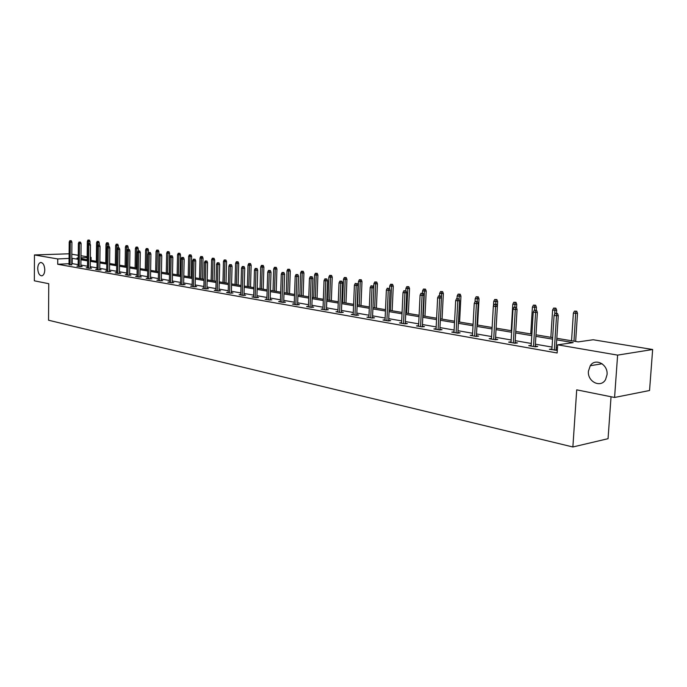 <?xml version="1.0" encoding="UTF-8"?>
<svg xmlns="http://www.w3.org/2000/svg" width="687" height="687" viewBox="0 0 687 687"><rect width="100%" height="100%" fill="white"/><g stroke="black" fill="none" stroke-linecap="round" stroke-linejoin="round"><path stroke-width="1.03" d="M588.433 371.186L590.262 365.733C595.225 357.583 608.201 364.333 607.05 374.655L605.573 379.542C600.799 388.456 587.23 381.689 588.433 371.186M37.725 268.514C37.871 265.122 38.816 263.121 40.567 262.503C43.066 262.632 44.466 265.07 44.784 269.836C44.638 273.203 43.702 275.204 41.976 275.83C39.46 275.727 38.043 273.289 37.725 268.514M611.044 396.751L608.055 438.692L572.872 446.979L48.537 320.219L48.751 283.705L34.35 280.811L34.462 254.946L69.121 253.795M71.809 254.233L78.266 255.298M80.98 255.736L87.18 256.758M90.341 257.273L91.105 257.402L90.341 257.436M91.079 260.416L91.105 257.402M556.822 338.305L578.248 341.886L593.182 339.756L652.65 349.511L617.613 355.119L557.664 344.822L573.156 342.615L556.719 339.842M617.613 355.119L614.582 397.464L649.55 390.508L652.65 349.511M535.233 346.806L537.371 312.405L533.224 312.242L531.145 346.085L531.188 345.321L528.715 345.655L535.276 346.815L537.723 346.463L535.285 346.042M491.506 338.39L489.153 338.7L495.336 339.782L497.8 339.464L495.473 339.052M454.03 331.855L451.797 332.122L457.636 333.152L460.11 332.852L457.894 332.465M418.598 325.664L416.468 325.904L421.998 326.875L424.472 326.6L422.35 326.231M385.046 319.798L383.002 320.013L388.241 320.941L390.714 320.674L388.687 320.322M353.212 314.242L351.263 314.431L356.235 315.307L358.708 315.058L356.768 314.723M322.984 308.952L321.121 309.124L325.844 309.957L328.3 309.725L326.445 309.399M294.242 303.92L292.447 304.083L296.947 304.873L299.395 304.659L297.617 304.341M266.874 299.137L265.148 299.274L269.433 300.03L271.872 299.833L270.163 299.532M240.776 294.568L239.128 294.697L243.215 295.419L245.637 295.23L243.988 294.938M215.881 290.206L214.284 290.326L218.191 291.013L220.604 290.833L219.016 290.558M192.094 286.041L190.557 286.144L194.292 286.805L196.68 286.642L195.151 286.367M169.345 282.056L167.868 282.151L171.432 282.786L173.811 282.623L172.334 282.366M147.568 278.244L146.142 278.329L149.56 278.931L151.921 278.785L150.496 278.536M126.7 274.585L125.326 274.671L128.598 275.247L130.942 275.109L129.56 274.86M106.691 271.082L105.36 271.15L108.503 271.708L110.822 271.58L109.491 271.339M87.481 267.715L86.193 267.784L89.216 268.316L91.517 268.188L90.229 267.964M69.035 264.478L71.723 264.718M557.458 348.026L556.204 347.811M552.047 347.09L535.396 344.187M531.309 343.474L515.198 340.675M511.171 339.971L495.576 337.257M491.609 336.561L476.512 333.942M472.604 333.255L457.989 330.713M454.133 330.043L439.963 327.579M436.168 326.918L422.436 324.522M418.684 323.869L405.373 321.55M401.68 320.915L388.765 318.665M385.124 318.029L372.594 315.848M368.996 315.221L356.836 313.1M353.29 312.491L341.473 310.43M337.978 309.82L326.505 307.828M323.053 307.226L311.907 305.286M308.497 304.693L297.669 302.804M294.302 302.22L283.774 300.382M280.442 299.807L270.206 298.021M266.925 297.454L256.964 295.719M253.718 295.152L244.031 293.469M240.828 292.911L231.399 291.271M228.23 290.721L219.05 289.115M215.924 288.574L206.985 287.02M203.893 286.479L195.185 284.968M192.128 284.435L183.644 282.958M180.629 282.434L172.36 280.992M169.371 280.468L161.325 279.068M158.362 278.553L150.513 277.187M147.593 276.681L139.942 275.35M137.048 274.843L129.585 273.546M126.726 273.048L119.444 271.777M116.61 271.288L109.508 270.051M106.708 269.562L99.778 268.359M97.004 267.878L90.237 266.693M87.498 266.221L80.894 265.07M78.181 264.598L71.731 263.568M69.044 263.705L57.717 264.272L557.14 352.981L557.664 344.822M78.172 266.084L76.901 266.144L79.855 266.668L82.157 266.547L80.886 266.324M96.987 269.381L95.682 269.45L98.765 269.991L101.075 269.862L99.761 269.639M116.592 272.816L115.236 272.894L118.447 273.46L120.783 273.323L119.426 273.082M137.022 276.397L135.622 276.483L138.972 277.067L141.316 276.93L139.916 276.681M158.336 280.133L156.885 280.219L160.38 280.837L162.75 280.682L161.299 280.433M180.595 284.032L179.084 284.126L182.733 284.77L185.121 284.607L183.618 284.349M203.85 288.102L202.287 288.214L206.109 288.883L208.505 288.712L206.95 288.437M228.187 292.361L226.564 292.482L230.557 293.186L232.97 293.005L231.356 292.722M253.666 296.827L251.983 296.956L256.174 297.694L258.604 297.497L256.921 297.205M280.39 301.499L278.63 301.645L283.027 302.417L285.466 302.211L283.722 301.911M308.437 306.411L306.608 306.574L311.22 307.381L313.667 307.158L311.846 306.84M337.91 311.563L335.995 311.743L340.846 312.594L343.311 312.362L341.413 312.027M368.919 316.982L366.927 317.188L372.036 318.081L374.501 317.832L372.517 317.488M401.594 322.692L399.508 322.924L404.892 323.869L407.365 323.594L405.296 323.233M436.073 328.721L433.883 328.97L439.568 329.975L442.042 329.683L439.878 329.305M472.501 335.076L470.209 335.359L476.22 336.424L478.684 336.106L476.417 335.711M511.059 341.8L508.646 342.126L515.01 343.251L517.474 342.916L515.087 342.495M551.781 349.717L551.833 348.944L549.385 349.297L557.312 350.318M556.084 349.692L557.337 349.906M614.582 397.464L576.711 389.847L572.872 446.979M57.717 264.272L57.751 258.947L34.462 254.946M78.241 257.994L76.987 258.054L78.241 258.269M80.954 258.724L87.567 259.823M90.306 260.287L97.082 261.421M99.855 261.884L106.794 263.044M109.594 263.507L116.704 264.701M119.538 265.173L126.82 266.393M129.688 266.874L137.16 268.119M140.045 268.6L147.714 269.888M150.633 270.377L158.491 271.691M161.454 272.181L169.509 273.529M172.506 274.027L180.775 275.41M183.798 275.916L192.283 277.342M195.348 277.849L204.056 279.308M207.156 279.824L216.104 281.327M219.23 281.85L228.419 283.379M231.596 283.911L241.034 285.491M244.237 286.032L253.941 287.647M257.187 288.197L267.157 289.862M270.446 290.412L280.691 292.121M284.023 292.679L294.56 294.448M297.935 295.006L308.781 296.818M312.19 297.394L323.345 299.257M326.806 299.841L338.287 301.756M341.8 302.34L353.616 304.324M357.171 304.916L369.348 306.952M372.947 307.553L385.493 309.648M389.143 310.266L402.075 312.422M405.777 313.04L419.104 315.273M422.857 315.9L436.606 318.201M440.41 318.837L454.596 321.207M458.452 321.851L473.094 324.298M477.01 324.96L492.124 327.484M496.881 299.558L494.717 299.472L496.881 299.558L497.637 301.55L496.108 328.154L511.712 330.765M515.748 331.435L531.884 334.131M535.98 334.818L552.657 337.609M87.172 257.582L80.963 257.874M78.232 259.291L71.774 258.295M69.086 258.424L57.751 258.947M552.554 339.146L535.886 336.338M531.79 335.651L515.662 332.937M511.626 332.25L496.014 329.623M492.038 328.953L476.933 326.411M473.017 325.75L458.375 323.294M454.519 322.641L440.341 320.254M436.528 319.61L422.788 317.3M419.036 316.664L405.708 314.423M402.007 313.796L389.082 311.623M385.433 311.013L372.886 308.901M369.288 308.291L357.12 306.239M353.565 305.646L341.748 303.654M338.244 303.061L326.763 301.129M323.302 300.545L312.147 298.673M308.729 298.098L297.892 296.269M294.517 295.702L283.98 293.933M280.657 293.366L270.403 291.649M267.123 291.09L257.153 289.416M253.907 288.866L244.203 287.235M241 286.694L231.562 285.105M228.393 284.573L219.205 283.027M216.07 282.494L207.13 280.992M204.03 280.468L195.323 279.008M192.257 278.493L183.773 277.059M180.75 276.552L172.48 275.161M169.491 274.654L161.428 273.297M158.474 272.799L150.616 271.477M147.688 270.987L140.028 269.699M137.134 269.21L129.671 267.947M126.803 267.466L119.521 266.247M116.687 265.766L109.576 264.572M106.777 264.1L99.838 262.932M97.073 262.46L90.298 261.326M87.558 260.862L80.946 259.746M72.169 263.55L72.212 258.278M71.723 265.002L71.912 242.159L70.263 242.219L70.074 264.942M70.409 240.785L71.328 240.751L69.825 240.69L70.409 240.785L70.263 242.219L69.215 242.064L69.035 264.761M71.912 242.159L71.328 240.751M69.825 240.69L69.215 242.064M89.422 240.107L87.945 240.055L89.422 240.107L90.006 241.498L87.335 241.403L87.146 259.755M88.529 240.141L88.374 243.464L89.877 243.524L88.348 243.464L87.721 244.864L87.481 268.007M90.006 241.498L89.98 243.773M87.335 241.403L87.945 240.055M80.877 266.616L81.1 243.55L79.443 243.61L79.228 266.556M79.589 242.159L80.508 242.125L78.996 242.064L79.589 242.159L79.443 243.61L78.378 243.447L78.163 266.367M81.1 243.55L80.508 242.125M78.996 242.064L78.378 243.447M90.229 268.256L90.469 244.958L88.812 245.027L88.571 268.196M88.949 243.559L88.812 245.027L87.721 244.864M90.469 244.958L89.877 243.524M98.679 241.455L97.185 241.403L98.679 241.455L99.263 242.863L96.566 242.769L96.36 261.292M97.786 241.489L97.614 245.499M99.263 242.863L99.237 244.924M96.566 242.769L97.185 241.403M108.125 242.837L106.605 242.777L108.125 242.837L108.709 244.254L105.987 244.16L105.755 262.863M107.224 242.863L107.043 247.638M108.709 244.254L108.683 246.332M105.987 244.16L106.605 242.777M99.761 269.939L100.036 246.401L98.361 246.47L98.095 269.879M98.507 244.984L99.435 244.95L97.889 244.898L98.507 244.984L98.361 246.47L97.253 246.307L96.987 269.682M100.036 246.401L99.435 244.95M97.889 244.898L97.253 246.307M117.752 244.237L116.223 244.186L117.752 244.237L118.344 245.68L115.596 245.577L115.339 264.469M116.85 244.271L116.455 264.658M118.344 245.68L118.319 247.809M115.596 245.577L116.223 244.186M109.491 271.648L109.791 247.878L108.117 247.947L107.816 271.588M108.254 246.444L109.19 246.41L107.627 246.35L108.254 246.444L108.117 247.947L106.983 247.775L106.691 271.391M109.791 247.878L109.19 246.41M107.627 246.35L106.983 247.775M127.576 245.671L126.039 245.62L127.576 245.671L128.177 247.122L125.395 247.019L125.12 266.109M126.674 245.706L126.262 266.298M128.177 247.122L128.143 249.338M125.395 247.019L126.039 245.62M119.418 273.4L119.753 249.381L118.07 249.45L117.743 273.332M118.207 247.938L119.143 247.895L117.563 247.835L118.207 247.938L118.07 249.45L116.91 249.278L116.584 273.134M119.753 249.381L119.143 247.895M117.563 247.835L116.91 249.278M137.606 247.14L136.043 247.08L137.606 247.14L138.207 248.6L135.399 248.496L135.099 267.775M136.696 247.174L136.258 267.973M138.207 248.6L138.173 250.901M135.399 248.496L136.043 247.08M129.56 275.186L129.929 250.918L128.237 250.987L127.876 275.118M128.375 249.458L129.311 249.415L127.713 249.355L128.375 249.458L128.237 250.987L127.052 250.807L126.7 274.912M129.929 250.918L129.311 249.415M127.713 249.355L127.052 250.807M147.842 248.625L146.262 248.574L147.842 248.625L148.452 250.111L145.61 250.008L145.283 269.476M146.932 248.668L146.468 269.673M148.452 250.111L148.401 253.065M145.61 250.008L146.262 248.574M139.908 277.016L140.311 252.481L138.619 252.558L138.224 276.938M138.748 251.013L139.693 250.97L138.078 250.91L138.748 251.013L138.619 252.558L137.409 252.378L137.022 276.724M140.311 252.481L139.693 250.97M138.078 250.91L137.409 252.378M158.293 250.154L156.696 250.094L158.293 250.154L158.912 251.648L156.035 251.545L155.683 271.219M157.375 250.197L156.894 271.417M158.912 251.648L158.834 255.504M156.035 251.545L156.696 250.094M150.487 278.87L150.917 254.087L149.216 254.164L148.796 278.793M149.345 252.593L150.29 252.55L148.658 252.49L149.345 252.593L149.216 254.164L147.98 253.975L147.559 278.578M150.917 254.087L150.29 252.55M148.658 252.49L147.98 253.975M168.968 251.708L167.353 251.648L168.968 251.708L169.586 253.228L166.683 253.117L166.297 272.997M168.049 251.751L167.534 273.203M169.586 253.228L169.191 273.478M166.683 253.117L167.353 251.648M161.29 280.777L161.763 255.719L160.054 255.804L159.59 280.7M160.174 254.216L161.127 254.173L159.478 254.113L160.174 254.216L160.054 255.804L158.791 255.607L158.328 280.476M161.763 255.719L161.127 254.173M159.478 254.113L158.791 255.607M179.865 253.305L178.234 253.245L179.865 253.305L180.492 254.834L177.555 254.722L177.143 274.809M178.946 253.348L178.405 275.015M180.492 254.834L180.063 275.298M177.555 254.722L178.234 253.245M172.325 282.726L172.832 257.393L171.123 257.479L170.625 282.64M171.243 255.873L172.197 255.83L170.531 255.77L171.243 255.873L171.123 257.479L169.826 257.282L169.337 282.409M172.832 257.393L172.197 255.83M170.531 255.77L169.826 257.282M191.003 254.929L189.354 254.868L191.003 254.929L191.63 256.474L188.659 256.363L188.221 276.655M190.076 254.971L189.509 276.878M191.63 256.474L191.175 277.153M188.659 256.363L189.354 254.868M183.609 284.71L184.159 259.102L182.433 259.188L181.9 284.624M182.562 257.565L183.515 257.522L181.823 257.453L182.562 257.565L182.433 259.188L181.119 258.99L180.587 284.392M184.159 259.102L183.515 257.522M181.823 257.453L181.119 258.99M202.39 256.586L200.716 256.526L202.39 256.586L203.017 258.149L200.011 258.037L199.539 278.553M201.454 256.637L200.862 278.776M203.017 258.149L202.528 279.051M200.011 258.037L200.716 256.526M195.142 286.745L195.735 260.845L194 260.94L193.425 286.651M194.12 259.3L195.082 259.248L193.373 259.188L194.12 259.3L194 260.94L192.652 260.734L192.085 286.419M195.735 260.845L195.082 259.248M193.373 259.188L192.652 260.734M214.018 258.286L212.326 258.226L214.018 258.286L214.653 259.866L211.613 259.755L211.107 280.485M213.082 258.329L212.463 280.717M214.653 259.866L214.129 280.992M211.613 259.755L212.326 258.226M206.942 288.823L207.568 262.632L205.834 262.726L205.215 288.729M205.954 261.069L206.916 261.017L205.181 260.957L205.954 261.069L205.834 262.726L204.46 262.52L203.841 288.488M207.568 262.632L206.916 261.017M205.181 260.957L204.46 262.52M225.911 260.021L224.202 259.961L225.911 260.021L226.555 261.618L223.481 261.498L222.94 282.469M224.975 260.072L224.314 282.7M226.555 261.618L225.997 282.975M223.481 261.498L224.202 259.961M219.007 290.953L219.677 264.461L217.934 264.555L217.272 290.85M218.054 262.881L219.016 262.829L217.264 262.76L218.054 262.881L217.934 264.555L216.525 264.34L215.873 290.601M219.677 264.461L219.016 262.829M217.264 262.76L216.525 264.34M238.071 261.799L236.345 261.73L238.071 261.799L238.715 263.404L235.607 263.293L235.031 284.487M237.127 261.841L236.44 284.727M238.715 263.404L238.123 285.002M235.607 263.293L236.345 261.73M231.347 293.126L232.06 266.333L230.317 266.427L229.613 293.023M230.428 264.727L231.399 264.675L229.63 264.615L230.428 264.727L230.317 266.427L228.874 266.212L228.178 292.765M232.06 266.333L231.399 264.675M229.63 264.615L228.874 266.212M250.506 263.61L248.763 263.542L250.506 263.61L251.159 265.242L248.016 265.122L247.397 286.556M249.561 263.662L248.849 286.797M251.159 265.242L250.532 287.08M248.016 265.122L248.763 263.542M243.979 295.358L244.744 268.248L242.992 268.351L242.236 295.247M243.104 266.625L244.074 266.573L242.279 266.504L243.104 266.625L242.992 268.351L241.515 268.128L240.768 294.981M244.744 268.248L244.074 266.573M242.279 266.504L241.515 268.128M263.233 265.465L261.464 265.397L263.233 265.465L263.894 267.114L260.708 267.003L260.055 288.677M262.288 265.517L261.532 288.918M263.894 267.114L263.224 289.201M260.708 267.003L261.464 265.397M256.904 297.634L257.719 270.206L255.968 270.309L255.169 297.514M256.071 268.565L257.05 268.514L255.229 268.445L256.071 268.565L255.968 270.309L254.456 270.077L253.658 297.256M257.719 270.206L257.05 268.514M255.229 268.445L254.456 270.077M276.26 267.363L274.465 267.303L276.26 267.363L276.921 269.038L273.701 268.918L273.005 290.841M275.315 267.423L274.517 291.09M276.921 269.038L276.208 291.374M273.701 268.918L274.465 267.303M270.146 299.97L271.013 272.207L269.252 272.318L268.402 299.85M269.356 270.558L270.334 270.498L268.497 270.429L269.356 270.558L269.252 272.318L267.707 272.086L266.857 299.575M271.013 272.207L270.334 270.498M268.497 270.429L267.707 272.086M289.596 269.313L287.776 269.244L289.596 269.313L290.266 271.004L286.994 270.876L286.264 293.057M288.643 269.373L287.81 293.315M290.266 271.004L289.51 293.598M286.994 270.876L287.776 269.244M283.705 302.366L284.624 274.268L282.864 274.379L281.953 302.228M282.958 272.593L283.937 272.533L282.074 272.464L282.958 272.593L282.864 274.379L281.275 274.139L280.373 301.954M284.624 274.268L283.937 272.533M282.074 272.464L281.275 274.139M303.242 271.305L301.404 271.236L303.242 271.305L303.92 273.014L300.614 272.894L299.833 295.324M302.289 271.365L301.421 295.59M303.92 273.014L303.122 295.874M300.614 272.894L301.404 271.236M297.6 304.813L298.579 276.372L296.81 276.483L295.848 304.676M296.896 274.68L297.883 274.611L295.994 274.542L296.896 274.68L296.81 276.483L295.187 276.243L294.225 304.393M298.579 276.372L297.883 274.611M295.994 274.542L295.187 276.243M317.231 273.349L315.367 273.271L317.231 273.349L317.909 275.075L314.56 274.946L313.736 297.651M316.278 273.409L315.367 297.926M317.909 275.075L317.059 298.21M314.56 274.946L315.367 273.271M311.829 307.329L312.868 278.527L311.099 278.647L310.077 307.183M311.185 276.818L312.173 276.749L310.258 276.681L311.185 276.818L311.099 278.647L309.433 278.398L308.42 306.891M312.868 278.527L312.173 276.749M310.258 276.681L309.433 278.398M331.555 275.435L329.674 275.367L331.555 275.435L332.242 277.187L328.85 277.059L327.982 300.03M330.602 275.504L329.648 300.313M332.242 277.187L331.349 300.597M328.85 277.059L329.674 275.367M326.428 309.906L327.527 280.734L325.758 280.863L324.668 309.751M325.836 279.008L326.823 278.939L324.882 278.87L325.836 279.008L325.758 280.863L324.049 280.605L322.967 309.451M327.527 280.734L326.823 278.939M324.882 278.87L324.049 280.605M346.239 277.574L344.324 277.505L346.239 277.574L346.935 279.351L343.5 279.223L342.573 302.478M345.278 277.642L344.281 302.761M346.935 279.351L345.982 303.044M343.5 279.223L344.324 277.505M341.396 312.542L342.564 283.01L340.786 283.138L339.636 312.379M340.855 281.258L341.843 281.189L339.885 281.112L340.855 281.258L340.786 283.138L339.026 282.872L337.884 312.078M342.564 283.01L341.843 281.189M339.885 281.112L339.026 282.872M361.293 279.772L359.353 279.703L361.293 279.772L361.989 281.567L358.511 281.438L357.532 304.976M360.332 279.841L359.284 305.268M361.989 281.567L360.993 305.552M358.511 281.438L359.353 279.703M356.742 315.256L357.979 285.337L356.201 285.466L354.981 315.084M356.27 283.568L355.273 283.413L356.27 283.568L356.201 285.466L354.398 285.199L353.195 314.766M357.979 285.337L357.257 283.491M355.273 283.413L354.398 285.199M376.725 282.031L374.767 281.953L376.725 282.031L377.438 283.843L373.908 283.705L373.737 287.552M375.763 282.099L374.673 307.845M377.438 283.843L376.382 308.128M373.908 283.705L374.767 281.953M372.5 318.038L373.805 287.724L372.019 287.862L370.74 317.858M372.088 285.929L371.057 285.775L372.088 285.929L372.019 287.862L370.173 287.587L368.893 317.531M373.805 287.724L373.075 285.852M371.057 285.775L370.173 287.587M392.56 284.341L390.577 284.263L392.56 284.341L393.273 286.178L389.701 286.041L389.572 288.935M391.599 284.409L390.456 310.481M393.273 286.178L392.157 310.764M389.701 286.041L390.577 284.263M388.662 320.898L390.044 290.172L388.267 290.318L386.901 320.7M388.327 288.36L387.27 288.205L388.327 288.36L388.267 290.318L386.369 290.034L385.021 320.374M390.044 290.172L389.314 288.282M387.27 288.205L386.369 290.034M408.808 286.711L406.798 286.634L408.808 286.711L409.529 288.574L405.905 288.437L405.794 290.747M407.855 286.788L406.652 313.186M409.529 288.574L408.353 313.478M405.905 288.437L406.798 286.634M405.27 323.826L406.73 292.688L404.944 292.842L403.509 323.62M404.995 290.859L403.913 290.695L404.995 290.859L404.944 292.842L402.994 292.55L401.569 323.285M406.73 292.688L405.991 290.773M403.913 290.695L402.994 292.55M425.493 289.141L423.45 289.064L425.493 289.141L426.215 291.03L422.539 290.893L422.428 293.229M424.532 289.218L423.278 315.968M426.215 291.03L424.978 316.252M422.539 290.893L423.45 289.064M422.325 326.84L423.862 295.273L422.084 295.436L420.564 326.626M422.127 293.418L421.011 293.255L422.127 293.418L422.084 295.436L420.083 295.135L418.572 326.273M423.862 295.273L423.115 293.332M421.011 293.255L420.083 295.135M442.617 291.64L440.547 291.563L442.617 291.64L443.355 293.555L439.62 293.409L439.5 295.805M441.655 291.726L441.415 297.78M443.355 293.555L442.05 319.112M439.62 293.409L440.547 291.563M439.843 329.94L441.475 297.935L439.689 298.098L438.091 329.708M439.732 296.054L438.589 295.882L439.732 296.054L439.689 298.098L437.636 297.789L436.039 329.348M441.475 297.935L440.719 295.968M438.589 295.882L437.636 297.789M460.213 294.208L458.109 294.13L460.213 294.208L460.951 296.149L457.173 296.003L457.035 298.553M459.251 294.294L459.062 299.326M460.951 296.149L459.577 322.04M457.173 296.003L458.109 294.13M457.86 333.126L459.577 300.666L457.8 300.837L456.099 332.877M457.825 298.768L456.649 298.587L457.825 298.768L457.8 300.837L455.679 300.52L453.995 332.508M459.577 300.666L458.813 298.673M456.649 298.587L455.679 300.52M478.298 296.844L476.16 296.767L478.298 296.844L479.037 298.811L475.198 298.665L475.035 301.756M477.336 296.939L477.182 301.413M479.037 298.811L477.594 325.054M475.198 298.665L476.16 296.767M476.383 336.398L478.195 303.474L476.417 303.654L474.631 336.141M476.434 301.55L475.232 301.37L476.434 301.55L476.417 303.654L474.245 303.328L472.467 335.763M478.195 303.474L477.431 301.456M475.232 301.37L474.245 303.328M497.637 301.55L493.738 301.395L493.481 305.93M495.92 299.652L495.765 304.195M493.738 301.395L494.717 299.472M495.439 339.773L497.354 306.368L495.576 306.548L493.687 339.498M495.585 304.418L494.339 304.229L495.585 304.418L495.576 306.548L493.335 306.213L491.463 339.103M497.354 306.368L496.572 304.315M494.339 304.229L493.335 306.213M515.997 302.349L513.799 302.263L515.997 302.349L516.753 304.367L512.803 304.212L511.231 330.679M515.035 302.443L514.881 307.08M516.753 304.367L516.538 307.948M512.803 304.212L513.799 302.263M515.044 343.242L517.071 309.339L515.293 309.536L513.309 342.95M515.302 307.364L514.013 307.175L515.302 307.364L515.293 309.536L512.991 309.184L511.016 342.547M517.071 309.339L516.281 307.261M514.013 307.175L512.991 309.184M535.654 305.217L533.43 305.131L535.654 305.217L536.427 307.261L532.408 307.106L530.759 333.951M534.701 305.32L534.538 310.18M536.427 307.261L536.238 310.249M532.408 307.106L533.43 305.131M535.594 310.404L534.28 310.206L535.594 310.404L535.602 312.602L533.507 346.506M537.371 312.405L536.581 310.292M534.28 310.206L533.224 312.242M555.895 308.171L553.628 308.085L555.895 308.171L556.676 310.249L552.597 310.086L550.862 337.308M554.95 308.274L554.727 314.148M556.676 310.249L556.479 313.272M552.597 310.086L553.628 308.085M556.032 350.464L558.282 315.565L556.522 315.771L554.315 350.164M556.504 313.53L555.148 313.332L556.504 313.53L556.522 315.771L554.074 315.402L551.876 349.735M558.282 315.565L557.483 313.418M555.148 313.332L554.074 315.402M576.736 311.211L574.435 311.125L576.736 311.211L577.518 313.315L573.379 313.16L571.55 340.769M575.792 311.323L573.98 341.173M577.518 313.315L575.646 341.456M573.379 313.16L574.435 311.125M590.262 365.733L602.121 363.767M40.567 262.503L41.143 262.477"/></g></svg>
